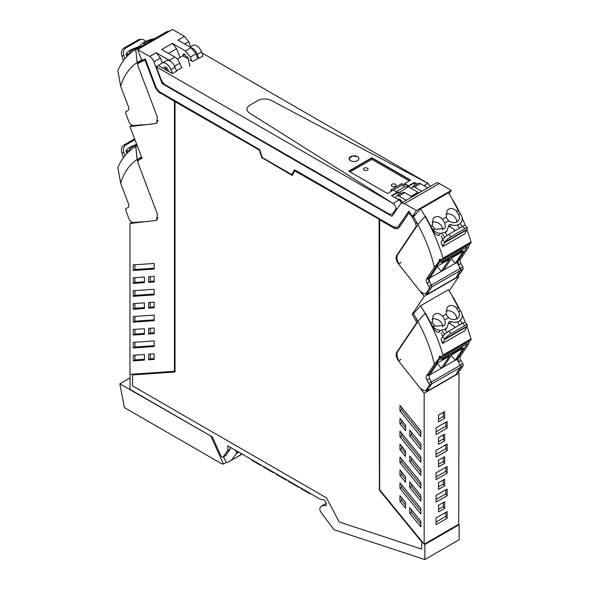<?xml version="1.0" encoding="UTF-8"?>
<svg xmlns="http://www.w3.org/2000/svg" width="589" height="589" viewBox="0 0 589 589"><rect width="100%" height="100%" fill="white"/><g stroke="black" fill="none" stroke-linecap="round" stroke-linejoin="round"><path stroke-width="0.88" d="M167.151 70.606L168.079 70.069M174.594 66.137L179.755 63.156A7.885 4.55 -120 0 0 174.896 57.052L161.761 49.469L172.349 43.35L176.612 48.688L179.969 57.56M179.755 63.156L181.552 67.89M166.127 70.017L166.319 67.625M171.458 62A7.885 4.55 -120 0 0 169.315 60.269L156.195 52.693L160.436 58.024L162.314 62.971M190.608 46.634L188.738 41.694L184.482 36.349L172.525 29.45L137.679 49.572L149.628 56.47A6.899 3.983 -120 0 1 153.891 61.808L162.174 83.667L163.3 83.02M162.174 83.667L391.965 216.34L401.057 203.279L404.503 203.625L439.357 183.503A6.899 3.983 60 0 0 435.904 183.164L401.057 203.279M197.72 58.554L195.931 53.82L191.064 47.716L185.491 50.941L172.349 43.35M187.781 58.62L187.898 57.155M184.482 36.349L177.93 40.133L191.064 47.716M182.671 56.007L183.518 53.96L188.178 58.097L189.872 66.343M195.931 53.82L190.35 57.037L191.881 61.065M190.35 57.037L185.491 50.941M404.503 203.625L416.46 210.523L412.484 216.421A1.185 0.685 -120 0 1 412.374 216.538A101.779 58.76 -120 0 0 408.832 211.068L398.466 226.456L397.546 227.332L393.599 226.942L294.493 169.72L291.894 174.661L262.245 157.543L259.646 149.606L160.539 92.385A7.885 4.55 -120 0 1 155.673 86.281L145.306 58.922A101.779 58.76 -120 0 0 141.765 60.306A1.185 0.685 -120 0 1 141.647 60.056L137.679 49.572M393.135 213.439L393.702 213.77M449.054 193.759L451.307 190.402L439.357 183.503M395.83 198.125L395.845 198.118A4.44 2.562 60 0 1 396.758 195.843L402.589 192.47A4.44 2.562 60 0 1 404.812 192.691L412.101 196.903M396.758 195.843A4.44 2.562 60 0 1 398.974 196.063L406.27 200.275M397.685 199.2A4.138 2.393 60 0 1 397.862 199.119A4.138 2.393 60 0 1 401.654 201.305A4.138 2.393 60 0 1 402.294 202.564M411.446 188.48L412.344 186.838L414.568 187.059L421.864 191.27M412.352 186.838L418.183 183.473A4.44 2.562 60 0 1 420.399 183.694L427.695 187.898M414.096 190.004L416.592 191.447M142.059 60.174A1.185 0.685 -120 0 0 143.208 60.895A101.764 58.753 60 0 1 145.328 60.071L145.049 60.225A101.764 58.753 60 0 0 142.928 61.05A101.764 58.753 60 0 0 139.269 62.883L141.92 61.352A101.764 58.753 60 0 1 142.781 60.873M291.894 174.661L294.64 169.809M408.921 211.193L397.678 227.251M424.441 544.045L458.728 524.247L459.125 524.733L459.125 539.752L424.831 559.55L424.831 544.53L424.161 544.207L424.161 393.305L398.51 360.873C396.154 357.53 395.565 354.659 396.743 352.259L416.055 323.597A2.967 1.708 -120 0 0 416.335 322.08A2.967 1.708 -120 0 0 415.782 320.49L412.116 314.29L424.161 296.407L398.51 263.975C396.154 260.632 395.565 257.761 396.743 255.368L416.099 226.632L415.782 223.592L411.49 215.78A1.185 0.685 -120 0 0 412.307 216.443M416.46 210.523L451.307 190.402M141.971 158.22A101.72 58.731 -120 0 0 141.92 158.25L139.276 159.774A101.72 58.731 -120 0 1 142.023 158.353L129.978 126.561L156.586 123.447L157.388 117.174L138.04 66.101A2.96 1.708 60 0 1 138.356 63.428A101.764 58.753 60 0 1 139.269 62.883M139.276 159.774A101.72 58.731 -120 0 0 138.356 160.326L137.855 162.373A2.96 1.708 -120 0 0 138.04 162.998L157.388 214.072L156.586 220.345L129.978 223.459L129.978 374.361L174.477 371.276L174.477 101.396L160.819 93.187A9.071 5.235 -120 0 1 155.224 86.171L145.328 60.071M160.819 93.187L174.756 101.234L174.477 371.276M424.831 559.55L334.147 529.725A0.788 0.456 -120 0 1 333.72 529.386L321.057 512.364C319.636 510.148 319.437 508.44 320.468 507.239L321.955 505.767L326.137 505.561L326.137 502.498L324.267 499.906L320.401 499.303L227.722 445.799L227.722 450.511L230.196 449.09L225.653 455.547A1.973 1.141 -120 0 1 225.432 455.753L222.966 457.174A1.973 1.141 -120 0 1 220.838 455.731L212.401 436.95L130.059 389.41L130.059 374.354M222.966 457.174A1.973 1.141 -120 0 0 223.187 456.968L227.722 450.511M424.161 544.207L379.662 489.739L379.662 219.859L393.879 227.744A9.071 5.235 -120 0 0 398.274 228.274M411.49 215.78A101.779 58.76 -120 0 0 409.333 212.555L399.195 227.354A9.071 5.235 -120 0 1 398.135 228.355A9.071 5.235 -120 0 1 393.599 227.906L379.662 219.859M175.036 101.72L259.697 150.276L175.036 101.72L175.036 371.976L132.569 374.921L175.036 371.836M259.697 150.276L262.171 157.823L292.38 175.264M379.382 219.38L294.721 170.817L379.382 219.38L379.382 489.636L421.849 541.615L421.569 549.081L421.849 541.615M458.728 524.247L459.008 373.19L457.992 371.902M459.125 524.733L424.831 544.53M155.224 86.171L154.944 86.333A9.071 5.235 -120 0 0 160.539 93.349M154.944 86.333L145.049 60.225M144.408 282.639L144.408 277.036L133.276 277.809L133.276 283.412L144.408 282.639M154.178 353.805L148.597 354.188L148.597 359.827L154.178 359.445L154.178 353.805M133.276 347.974L133.276 342.371L154.178 340.921L154.178 346.523L133.276 347.974L134.947 347.009L154.178 345.677M133.276 335.067L133.276 329.465L144.408 328.691L144.408 334.294L133.276 335.067L134.947 334.096L144.408 333.44M154.178 263.445L133.276 264.888L133.276 270.491L154.178 269.04L154.178 263.445M154.178 307.789L154.178 302.186L148.597 302.569L148.597 308.172L154.178 307.789M144.408 308.467L144.408 302.864L133.276 303.637L133.276 309.24L144.408 308.467M154.178 281.962L154.178 276.359L148.597 276.749L148.597 282.345L154.178 281.962M154.178 328.014L148.597 328.397L148.597 334L154.178 333.617L154.178 328.014M144.408 360.1L144.408 354.497L133.276 355.27L133.276 360.873L144.408 360.1M154.178 320.696L154.178 315.093L133.276 316.543L133.276 322.146L154.178 320.696M133.276 296.319L154.178 294.868L154.178 289.265L133.276 290.716L133.276 296.319L134.947 295.354L154.178 294.021M230.196 447.22L230.196 449.09M411.21 215.942A101.779 58.76 -120 0 0 409.053 212.717M421.569 549.081L339.183 521.979L326.49 497.874L132.569 385.92L132.569 374.921M294.721 170.817L292.247 175.507L262.171 157.823M261.891 157.985L259.418 150.438M379.102 219.535L379.382 489.636M379.102 489.798L421.569 541.777M399.96 482.825L420.863 508.41L420.863 514.013L399.96 488.428L399.96 482.825M409.73 513.284L420.863 526.905L420.863 521.302L409.73 507.681L409.73 513.284L411.409 512.32L420.863 523.893M399.96 495.702L399.96 501.342L405.541 508.174L405.541 502.535L399.96 495.702M399.96 410.945L399.96 405.342L420.863 430.927L420.863 436.53L399.96 410.945L401.632 409.981L401.632 407.389M405.541 430.692L405.541 425.089L399.96 418.264L399.96 423.866L405.541 430.692M409.73 430.22L420.863 443.841L420.863 449.444L409.73 435.823L409.73 430.22M405.541 482.347L399.96 475.514L399.96 469.919L405.541 476.744L405.541 482.347M420.863 501.099L409.73 487.478L409.73 481.876L420.863 495.496L420.863 501.099M420.863 462.358L399.96 436.773L399.96 431.17L420.863 456.755L420.863 462.358M405.541 456.519L399.96 449.694L399.96 444.091L405.541 450.916L405.541 456.519M420.863 475.271L409.73 461.651L409.73 456.048L420.863 469.669L420.863 475.271M420.863 488.185L399.96 462.601L399.96 456.998L420.863 482.582L420.863 488.185M449.186 290.87L459.008 276.293L458.006 275.019M424.161 393.305L459.008 373.19M444.651 440.815L438.518 444.356L438.518 437.671L444.651 434.13L444.651 440.815L443.311 438.952L443.311 434.903M438.518 489.43L438.518 482.737L444.651 479.203L444.651 485.888L438.518 489.43M436.051 434.52L436.051 427.835L447.117 421.444L447.117 428.129L436.051 434.52M436.051 457.049L436.051 450.364L447.117 443.981L447.117 450.666L436.051 457.049M436.051 479.586L436.051 472.901L447.117 466.51L447.117 473.195L436.051 479.586M447.117 518.268L436.051 524.652L436.051 517.967L447.117 511.583L447.117 518.268L445.777 516.406L436.051 522.016M438.518 509.352L438.518 505.274L444.651 501.732L444.651 508.417L438.518 511.959L438.518 509.352L443.311 506.555L444.651 508.417M447.117 489.047L447.117 495.732L436.051 502.122L436.051 495.437L447.117 489.047M444.651 456.666L444.651 463.352L438.518 466.893L438.518 460.208L444.651 456.666M444.651 411.601L444.651 418.286L438.518 421.827L438.518 415.142L444.651 411.601M261.118 465.074L261.118 465.619L254.536 461.82L251.989 460.348L251.989 459.803M273.664 472.319L273.561 472.805L263.349 466.908L263.349 466.363M286.21 479.564L286.21 480.101L275.895 474.152L275.895 473.608M298.756 486.801L298.645 487.287L288.433 481.39L288.433 480.852M310.116 493.361L310.116 493.906L307.561 492.433L300.979 488.634L300.979 488.09M129.978 223.459L132.105 222.23M129.978 126.561L132.186 125.288M134.947 277.691L134.947 282.448L144.408 281.792M134.947 282.448L133.276 283.412M148.597 359.827L150.269 358.863L154.178 358.591M150.269 358.863L150.269 354.077M134.947 342.253L134.947 347.009M134.947 329.347L134.947 334.096M134.947 264.778L134.947 269.526L154.178 268.194M134.947 269.526L133.276 270.491M150.269 302.459L150.269 307.208L154.178 306.935M150.269 307.208L148.597 308.172M134.947 303.519L134.947 308.268L144.408 307.613M134.947 308.268L133.276 309.24M150.269 276.631L150.269 281.38L154.178 281.115M150.269 281.38L148.597 282.345M150.269 328.287L150.269 333.035L154.178 332.763M150.269 333.035L148.597 334M133.276 360.873L134.947 359.908L144.408 359.253M134.947 359.908L134.947 355.152M134.947 316.426L134.947 321.182L154.178 319.849M134.947 321.182L133.276 322.146M134.947 290.598L134.947 295.354M416.784 323.177L416.055 323.597M412.116 314.29L413.714 313.37M459.008 276.293L424.161 296.407M420.863 510.994L401.632 487.464L399.96 488.428M401.632 487.464L401.632 484.872M411.409 509.735L411.409 512.32M399.96 501.342L401.632 500.378L405.541 505.163M401.632 497.757L401.632 500.378M420.863 433.519L401.632 409.981M405.541 427.68L401.632 422.895L399.96 423.866M401.632 422.895L401.632 420.31M420.863 446.433L411.409 434.859L409.73 435.823M411.409 434.859L411.409 432.267M405.541 479.336L401.632 474.55L399.96 475.514M401.632 474.55L401.632 471.966M420.863 498.088L411.409 486.514L409.73 487.478M411.409 486.514L411.409 483.922M420.863 459.339L401.632 435.808L399.96 436.773M401.632 435.808L401.632 433.217M405.541 453.508L401.632 448.722L399.96 449.694M401.632 448.722L401.632 446.138M420.863 472.26L411.409 460.686L409.73 461.651M411.409 460.686L411.409 458.095M420.863 485.167L401.632 461.636L399.96 462.601M401.632 461.636L401.632 459.045M438.518 441.721L443.311 438.952M443.311 479.969L443.311 484.025L444.651 485.888M438.518 486.794L443.311 484.025M445.777 422.217L445.777 426.267L447.117 428.129M436.051 431.884L445.777 426.267M445.777 444.754L445.777 448.803L447.117 450.666M436.051 454.413L445.777 448.803M445.777 467.283L445.777 471.333L447.117 473.195M436.051 476.95L445.777 471.333M445.777 512.349L445.777 516.406M443.311 502.505L443.311 506.555M445.777 489.82L445.777 493.869L447.117 495.732M436.051 499.487L445.777 493.869M443.311 457.439L443.311 461.489L444.651 463.352M438.518 464.257L443.311 461.489M443.311 412.366L443.311 416.423L444.651 418.286M438.518 419.191L443.311 416.423M310.116 493.906L310.58 493.634M298.756 487.346L299.219 487.074M286.21 480.101L286.674 479.836M273.664 472.864L274.135 472.592M261.118 465.619L261.59 465.347M140.697 61.278A101.72 58.731 -120 0 0 139.829 61.838L140.057 62.427M137.87 62.971L142.273 60.483M137.23 62.567L141.735 59.931M168.837 31.578A33.389 26.233 86 0 0 168.344 31.121L140.462 47.216A33.389 26.233 86 0 0 140.425 47.981M140.462 47.216A114.34 66.02 -120 0 0 135.89 49.461A114.34 66.02 -120 0 0 135.831 49.498M128.763 54.659L128.498 53.952A11.832 6.832 -120 0 0 130 53.555M163.595 33.47L163.713 33.404A114.34 66.02 60 0 1 163.771 33.367A114.34 66.02 60 0 1 168.344 31.121M128.498 53.952L131.156 52.848M155.827 38.145L148.531 40.148L143.834 42.393C141.662 43.66 140.572 44.668 140.543 45.412A2.746 0.611 159.2 0 1 137.767 47.061A10.219 2.268 -20.8 0 0 129.889 50.44A10.212 2.26 -20.8 0 0 127.047 52.554A8.813 1.951 -20.8 0 0 127.04 52.561A8.813 1.951 -20.8 0 0 126.701 53.466A8.813 1.951 -20.8 0 0 128.431 53.96M139.703 47.267A7.488 1.657 -20.8 0 0 131.899 50.301A7.488 1.657 -20.8 0 0 129.506 52.392A7.488 1.657 -20.8 0 0 129.514 52.635A7.488 1.657 -20.8 0 0 130.095 52.995M154.163 39.102L153.501 39.249C148.767 40.553 145.483 42.114 143.642 43.939L144.04 44.948L143.642 43.939M136.074 49.358L135.735 49.483A114.34 66.012 -120 0 0 117.881 70.496L120.657 86.237L128.498 106.926A3.939 2.275 60 0 1 128.041 110.511A3.939 2.275 60 0 1 128.012 110.526L128.063 110.496M163.455 33.485A114.34 66.012 -120 0 0 161.68 34.574M137.804 64.348L137.127 62.559A102.383 59.114 -120 0 0 120.657 86.237M135.735 49.483L137.127 62.559M150.821 124.279L133.313 125.494C131.421 125.354 129.889 123.955 128.733 121.305L125.818 113.353A1.973 1.141 -120 0 1 126.061 111.593A1.973 1.141 -120 0 1 126.075 111.586L128.012 110.526M158.014 120.414L156.254 123.594M126.922 56.485L125.936 53.879L126.745 53.584M137.944 46.995L140.521 45.508M125.936 53.879L126.694 53.444L127.585 55.8M123.388 60.748L122.217 56.846A19.709 11.382 -120 0 0 121.886 55.83L123.904 55.69L125.023 58.642M123.904 55.69A5.912 4.646 -94 0 1 126.039 47.878L139.983 39.831A5.912 4.646 -94 0 1 141.618 39.323A5.912 4.646 -94 0 1 145.527 41.488M139.983 39.831L137.988 39.971A5.912 4.646 -94 0 1 139.622 39.463L141.618 39.323M137.988 39.971L124.043 48.018A5.912 4.646 86 0 0 121.599 54.762L121.886 55.83M140.675 158.198A101.72 58.731 -120 0 0 139.807 158.75L141.75 157.638M136.111 146.241L137.193 145.616A114.34 66.02 -120 0 0 135.868 146.381A114.34 66.02 -120 0 0 135.809 146.418L137.208 159.486L137.848 159.884M137.208 159.486L141.713 156.843M128.763 151.631L128.476 150.872A11.832 6.832 -120 0 0 130.213 150.35M128.476 150.872L131.133 149.768M136.707 144.32A10.219 2.268 -20.8 0 0 129.874 147.353A10.212 2.26 -20.8 0 0 127.025 149.466A8.813 1.951 -20.8 0 0 127.018 149.481A8.813 1.951 -20.8 0 0 126.679 150.386A8.813 1.951 -20.8 0 0 128.409 150.88M136.95 144.968A7.488 1.657 -20.8 0 0 131.877 147.221A7.488 1.657 -20.8 0 0 129.484 149.311A7.488 1.657 -20.8 0 0 129.499 149.554A7.488 1.657 -20.8 0 0 130.073 149.915M135.809 146.418L135.735 146.462A114.34 66.012 -120 0 0 117.881 167.467L120.657 183.216L128.498 203.904A3.939 2.275 60 0 1 128.041 207.483A3.939 2.275 60 0 1 128.012 207.497L128.063 207.468M140.027 159.339L139.807 158.75M137.797 161.298L137.127 159.531A102.383 59.114 -120 0 0 120.657 183.216M135.735 146.462L137.127 159.531M148.877 221.39L133.313 222.465C131.421 222.325 129.889 220.927 128.733 218.283L125.818 210.332A1.973 1.141 -120 0 1 126.061 208.572A1.973 1.141 -120 0 1 126.075 208.565L128.012 207.497M158.007 217.415L156.637 220.308M126.922 153.457L125.936 150.858L126.745 150.556M134.955 139.711L126.039 144.857A5.912 4.646 -94 0 0 123.904 152.661L125.023 155.614M125.936 150.858L126.694 150.416M123.388 157.719L122.217 153.817A19.709 11.382 -120 0 0 121.886 152.801L123.904 152.661M134.638 138.879L124.043 144.99A5.912 4.646 86 0 0 121.599 151.734L121.886 152.801M417.962 224.615L413.478 216.789L419.508 209.971A33.389 7.399 -39.2 0 1 420.568 208.904L448.45 192.809A114.34 66.02 60 0 1 453.074 200.429L452.838 200.569A114.34 66.012 60 0 1 458.087 210.295A114.34 66.012 60 0 1 458.117 210.354M470.184 242.918L468.226 247.807L460.384 259.44L457.947 260.853L467.563 246.577L438.569 263.32L427.909 279.142L431.376 285.054L429.44 281.748L428.954 277.588L438.569 263.32L443.303 260.581L441.971 262.561L461.489 251.297L462.821 249.316L467.563 246.577L456.902 262.399L460.37 268.312A1.973 1.141 60 0 1 460.627 270.373L455.915 277.772L426.922 294.515L426.083 293.447M454.406 231.124A35.48 20.49 -120 0 0 454.428 229.555L449.812 226.713L451.145 224.74A10.219 8.032 34 0 0 459.015 224.328A10.212 8.025 34 0 0 461.18 222.325A10.212 8.025 34 0 0 461.857 221.015A8.813 6.921 34 0 0 461.864 220.993A8.813 6.921 34 0 0 460.473 213.998L460.407 213.903A11.832 6.832 60 0 1 458.087 210.295A114.34 66.012 60 0 0 452.838 200.569L453.155 200.385A114.34 66.012 60 0 1 460.038 213.432M456.902 262.399L428.601 278.737M429.58 278.177L437.818 265.948L449.525 259.189L441.286 271.419L437.369 266.618M443.517 270.13L451.756 257.901L463.462 251.142L455.231 263.371L451.307 258.571M421.695 292.004A4.734 2.731 -120 0 0 425.7 293.675L428.718 291.695L431.634 287.115L431.376 285.054A1.973 1.141 60 0 1 431.634 287.115L426.922 294.515M470.28 243.581L438.996 261.641L439.379 259.396L442.427 259.484L442.972 258.203A114.34 66.012 -120 0 0 425.118 216.575L425.192 216.531A114.34 66.02 -120 0 0 420.568 208.904M432.333 225.16L433.129 218.74L434.778 217.186C437.517 215.927 440.086 216.627 442.494 219.299L444.872 223.01L445.262 227.17L444.658 228.444L435.411 229.305L433.217 227.214L432.333 225.16L430.684 226.117A114.34 66.012 60 0 1 430.714 226.176A114.34 66.012 60 0 1 432.348 229.511A114.34 66.012 60 0 1 432.679 230.203L433.003 229.725A11.832 6.832 60 0 1 430.684 226.117A114.34 66.012 60 0 0 425.435 216.391A114.34 66.012 60 0 1 430.684 226.117M442.494 219.299L446.278 217.113L447.073 210.693L448.722 209.139C451.454 207.88 454.023 208.58 456.431 211.252L458.809 214.956A7.488 5.89 34 0 1 459.405 217.974A7.488 5.89 34 0 1 458.595 220.396A7.488 5.89 34 0 1 457.005 221.869A7.488 5.89 34 0 1 448.685 220.801L444.872 223.01M460.812 250.472L461.489 251.297M442.722 230.1A7.488 5.89 34 0 0 441.006 225.27A7.488 5.89 34 0 0 432.039 222.237M446.278 217.113L447.161 219.167L448.685 220.801M456.666 222.053A7.488 5.89 34 0 0 454.944 217.223A7.488 5.89 34 0 0 445.976 214.19M433.003 229.725L433.077 229.813C435.116 232 437.553 233.2 440.373 233.413L445.078 232.375L447.25 230.365L448.362 226.493A2.746 2.157 -146 0 1 448.663 225.462A2.746 2.157 -146 0 1 451.145 224.74M449.812 226.713L448.369 226.345M438.996 261.641L434.351 267.362L426.517 279.002A3.939 2.275 -120 0 0 427.003 283.162L428.939 286.46A1.973 1.141 -120 0 1 429.197 288.522L426.281 293.101A4.734 2.731 -120 0 1 425.7 293.675M425.118 216.575A34.471 7.642 140.8 0 0 417.881 224.659L397.744 254.566A8.673 5.006 -120 0 0 398.849 263.776M434.351 267.362C431.082 252.946 425.597 238.714 417.881 224.659M462.174 218.033A114.34 66.012 60 0 1 465.339 225.499M466.886 229.533A114.34 66.012 60 0 1 471.009 242.013C471.252 243.124 471.126 243.213 470.626 242.278M460.76 236.145L464.942 233.73L466.672 229.975A19.709 11.382 60 0 1 466.996 229.335L444.695 242.212L442.678 239.745L441.021 242.212A114.34 66.012 60 0 1 442.317 245.687A114.34 66.012 60 0 1 442.641 246.607L460.76 236.145M441.176 235.755A114.34 66.012 60 0 1 442.751 239.635M440.373 233.421L438.871 235.652C436.258 234.915 434.196 233.097 432.679 230.203M457.947 260.853L458.433 265.013L460.767 270.02L457.13 275.527M447.029 235.534L445.196 232.743M459.015 224.328L457.741 225.506L459.501 228.179M460.384 259.44A3.939 2.275 -120 0 0 460.87 263.6L458.433 265.013M457.476 275.321L460.149 273.546L463.064 268.967A1.973 1.141 60 0 0 462.814 266.905L460.87 263.6M462.151 226.647L460.208 223.695M448.906 234.297L450.902 236.741L464.839 228.687A5.912 1.311 -39.2 0 1 467.371 227.98L465.376 225.543A5.912 1.311 140.8 0 0 462.844 226.25L448.906 234.297A5.912 1.311 140.8 0 0 442.678 239.745M466.672 229.975L444.371 242.852L442.641 246.607M444.371 242.852A19.709 11.382 60 0 1 444.695 242.212M444.673 237.507L442.361 233.995M450.902 236.741A5.912 1.311 140.8 0 0 445.137 241.571M467.371 227.98A5.912 1.311 -39.2 0 1 467.291 228.775M462.814 346.199A106.064 61.234 60 0 1 462.814 346.207L467.556 343.468A106.064 61.234 60 0 1 467.556 343.468L456.895 359.29L460.37 365.202A1.973 1.141 60 0 1 460.62 367.264L455.915 374.663L426.922 391.405L426.075 390.33M425.184 313.414A114.34 66.02 -120 0 0 420.561 305.794A33.389 7.399 -39.2 0 0 419.501 306.862L413.471 313.679L417.954 321.506M420.561 305.794L448.443 289.692A114.34 66.02 60 0 1 453.059 297.305M460.061 310.359A114.34 66.012 60 0 0 453.155 297.261L452.838 297.445A114.34 66.012 60 0 1 458.08 307.178A114.34 66.012 60 0 1 458.117 307.23A114.34 66.012 60 0 1 458.375 307.745M454.399 328.007A35.48 20.49 -120 0 0 454.421 326.446L449.805 323.604L451.137 321.631A10.219 8.032 34 0 0 459.008 321.219A10.212 8.025 34 0 0 461.18 319.209A10.212 8.025 34 0 0 461.85 317.898A8.813 6.921 34 0 0 461.864 317.876A8.813 6.921 34 0 0 460.473 310.882L460.399 310.793A11.832 6.832 60 0 1 458.08 307.178A114.34 66.012 60 0 0 452.838 297.445M443.296 357.464A106.064 61.241 60 0 1 443.303 357.471L441.964 359.452L461.481 348.187L462.814 346.207M443.303 357.471L438.562 360.203L428.939 374.494M456.895 359.29L428.608 375.627M429.572 375.068L437.811 362.839L449.517 356.08L441.286 368.302L437.362 363.501M443.517 367.013L451.748 354.792L463.455 348.033L455.223 360.254L451.299 355.454M421.695 388.88A4.734 2.731 -120 0 0 425.7 390.551L428.718 388.578L431.634 383.991A1.973 1.141 60 0 1 431.627 383.999L426.922 391.405M432.333 322.05L433.129 315.63L434.778 314.07C437.509 312.811 440.079 313.517 442.486 316.183L444.864 319.893L445.255 324.06L444.651 325.334L435.404 326.196L433.217 324.097L432.333 322.05L430.684 323A114.34 66.012 60 0 1 430.714 323.052A114.34 66.012 60 0 1 432.355 326.387A114.34 66.012 60 0 1 432.687 327.079L432.996 326.615A11.832 6.832 60 0 1 430.971 323.567M442.486 316.183L446.271 314.003L447.066 307.583L448.715 306.022C451.446 304.763 454.023 305.47 456.423 308.135L458.802 311.846A7.488 5.89 34 0 1 459.398 314.865A7.488 5.89 34 0 1 458.595 317.287A7.488 5.89 34 0 1 456.998 318.759A7.488 5.89 34 0 1 448.678 317.692L444.864 319.893M460.804 347.355L461.481 348.187M442.722 326.991A7.488 5.89 34 0 0 440.999 322.154A7.488 5.89 34 0 0 432.031 319.128M446.271 314.003L447.154 316.05L448.678 317.692M456.659 318.936A7.488 5.89 34 0 0 454.936 314.106A7.488 5.89 34 0 0 445.969 311.08M432.996 326.615L433.07 326.704C435.116 328.89 437.546 330.09 440.366 330.304L445.07 329.266L447.242 327.256L448.354 323.383A2.746 2.157 -146 0 1 448.656 322.345A2.746 2.157 -146 0 1 451.137 321.631M449.805 323.604L448.362 323.228M460.62 367.264L431.627 383.999L431.376 381.93L429.44 378.631L428.954 374.471L438.569 360.196L467.563 343.461L457.947 357.729L458.433 361.889L460.377 365.187L460.767 366.903L457.13 372.403M443.016 355.366L442.427 356.36L439.379 356.279L438.996 358.517L434.351 364.238L426.517 375.878A3.939 2.275 -120 0 0 427.003 380.038L428.939 383.336A1.973 1.141 -120 0 1 429.197 385.397L426.281 389.984A4.734 2.731 -120 0 1 425.7 390.551M443.016 355.373L442.972 355.079A114.34 66.012 -120 0 0 425.118 313.451A34.471 7.642 140.8 0 0 417.881 321.542L397.744 351.442A8.673 5.006 -120 0 0 398.856 360.667M425.118 313.451L425.435 313.267A114.34 66.012 60 0 1 430.684 322.993M470.184 339.801L468.226 344.683L460.384 356.323A3.939 2.275 -120 0 0 460.87 360.483L458.433 361.889M434.351 364.238C431.089 349.822 425.597 335.59 417.881 321.542M462.166 314.887A114.34 66.012 60 0 1 465.339 322.374M466.893 326.409A114.34 66.012 60 0 1 471.009 338.889C471.252 340 471.126 340.089 470.626 339.154M460.76 333.021L464.949 330.606L466.672 326.851A19.709 11.382 60 0 1 466.996 326.21L444.695 339.087L442.678 336.621L441.021 339.087A114.34 66.012 60 0 1 442.317 342.57A114.34 66.012 60 0 1 442.641 343.483L460.76 333.021M441.176 332.63A114.34 66.012 60 0 1 442.751 336.518M440.366 330.304L438.871 332.527C436.258 331.791 434.196 329.98 432.687 327.079M447.036 332.417L445.196 329.626M459.008 321.219L457.741 322.382L459.501 325.054M457.476 372.204L460.149 370.429L463.064 365.843A1.973 1.141 60 0 0 462.814 363.781L460.87 360.483M462.151 323.53L460.208 320.571M448.906 331.173L450.902 333.617L464.839 325.57A5.912 1.311 -39.2 0 1 467.379 324.863L465.384 322.419A5.912 1.311 140.8 0 0 462.844 323.125L448.906 331.173A5.912 1.311 140.8 0 0 442.678 336.621M466.672 326.851L444.371 339.728L442.641 343.483M444.371 339.728A19.709 11.382 60 0 1 444.695 339.087M444.673 334.383L442.368 330.871M450.902 333.617A5.912 1.311 140.8 0 0 445.137 338.447M467.379 324.863A5.912 1.311 -39.2 0 1 467.291 325.658M392.09 190.821L390.698 190.019L401.845 183.577L401.845 185.189L393.481 190.019L397.361 192.581L391.788 195.798L398.201 192.404L398.201 195.011M409.237 180.919L371.88 159.354L371.88 158.066L410.349 180.278L371.88 158.066L349.019 171.266L371.88 157.742L348.74 171.105L387.488 193.479L393.481 190.019M396.272 191.624L404.636 186.794L408.516 186.448L414.369 182.759L408.516 186.139L404.636 183.901L404.636 185.189L401.845 183.577M414.369 185.675L414.369 182.759L416.894 184.217L414.369 182.435L408.516 185.815L404.636 183.577L410.629 180.116L371.88 157.742M357.494 156.645A4.926 2.842 0 0 0 352.119 156.033A4.926 2.842 0 0 0 349.078 158.662A4.926 2.842 0 0 0 350.521 160.672A4.926 2.842 0 0 0 355.889 161.29A4.926 2.842 0 0 0 358.937 158.662A4.926 2.842 0 0 0 357.494 156.645L352.119 156.033L349.078 158.662L350.521 160.672A4.926 2.842 0 0 0 355.889 161.29A4.926 2.842 0 0 0 358.937 158.662A4.926 2.842 0 0 0 357.494 156.645M398.414 199.008L397.884 199.318M395.477 209.64A3.939 2.275 -120 0 0 395.83 208.27A3.939 2.275 -120 0 0 393.04 203.441L156.254 66.734L160.9 79A7.885 4.55 -120 0 0 162.571 82.099A7.885 4.55 -120 0 0 165.767 85.103L388.284 213.571A7.885 4.55 -120 0 0 392.23 213.962A7.885 4.55 -120 0 0 393.15 213.085L395.477 209.64L397.126 208.69M408.516 186.448L407.676 186.934L408.626 186.846L399.151 192.323L408.626 186.846L417.991 192.257L411.306 196.439L417.991 192.581L417.991 193.501M201.887 52.841L427.894 183.326L430.323 186.382M427.894 183.326L423.83 185.668L427.894 183.326L271.308 100.483A9.858 5.691 0 0 0 257.673 100.66L249.861 105.181A9.858 5.691 0 0 0 246.982 109.201A9.858 5.691 0 0 0 249.567 113.044L393.04 203.441L249.567 113.044A9.858 5.691 0 0 1 246.982 109.201A9.858 5.691 0 0 1 249.861 105.181L257.673 100.66A9.858 5.691 0 0 1 271.308 100.483L427.894 183.326M400.726 193.553L399.151 192.323L400.726 193.553M371.88 159.354L350.131 171.907M391.95 184.305A2.363 1.369 0 0 0 391.258 185.27A2.363 1.369 0 0 0 392.716 186.529A2.363 1.369 0 0 0 395.3 186.234A2.363 1.369 0 0 0 395.992 185.27A2.363 1.369 0 0 0 394.527 184.004A2.363 1.369 0 0 0 391.95 184.305M367.418 170.14A2.363 1.369 0 0 0 368.11 169.176A2.363 1.369 0 0 0 366.652 167.909A2.363 1.369 0 0 0 364.076 168.204A2.363 1.369 0 0 0 363.384 169.176A2.363 1.369 0 0 0 364.841 170.435A2.363 1.369 0 0 0 367.418 170.14M189.975 59.968L192.625 61.499L198.478 58.12L198.876 58.348L197.352 54.321A7.885 4.55 -120 0 0 190.74 47.532M177.318 59.091L182.892 55.874L188.325 58.804M164.832 67.028L164.059 67.477A3.203 1.848 60 0 1 164.397 67.175A3.203 1.848 60 0 1 167.975 69.811L168.594 71.446L172.393 73.632L176.575 71.217L175.043 67.198A7.885 4.55 -120 0 0 166.238 60.704A7.885 4.55 -120 0 0 166.12 60.777L162.181 63.052M172.393 73.632L170.862 69.605L175.043 67.198M156.254 66.734L161.938 63.192A7.885 4.55 60 0 1 162.056 63.119A7.885 4.55 60 0 1 170.862 69.605M158.345 65.526L163.352 68.42L164.059 67.477M166.356 67.573L165.008 69.369M198.876 58.348L203.058 55.933L201.534 51.906A7.885 4.55 -120 0 0 192.721 45.412A7.885 4.55 -120 0 0 192.603 45.486L189.901 47.046M181.287 67.183L182.03 67.61L176.428 70.849M404.636 186.794L401.845 185.189M168.594 71.446L163.352 68.42M401.006 193.391L399.151 192.323L398.201 192.404M400.601 200.039L399.776 200.525M402.177 202.292L401.359 202.763A3.939 2.275 -120 0 0 399.04 199.98L393.04 203.441L399.04 199.98L391.508 195.636L397.361 192.257M408.516 185.815L404.636 183.577M417.174 184.055L414.369 182.435M417.991 192.257L411.026 196.277M130.059 377.917L119.832 383.829L211.311 436.324M242.086 454.09L238.309 456.269M237.102 456.961A9.858 5.691 -120 0 0 237.109 456.954A9.858 5.691 -120 0 0 237.124 456.954L228.289 462.048A9.858 5.691 -120 0 0 228.62 461.835A47.311 27.315 -120 0 0 229.379 461.423A47.311 27.315 -120 0 0 232.118 459.427L236.837 452.676L238.236 451.866M223.621 456.799L226.183 462.505A9.858 5.691 -120 0 0 227.376 462.409A9.858 5.691 -120 0 0 228.289 462.048M226.183 462.505L223.437 464.088L211.039 436.486M119.832 383.829L124.389 407.595L220.617 463.145A9.858 5.691 -120 0 0 223.437 464.088M234.503 449.709L236.498 451.608L236.837 452.676M229.379 461.423L238.199 456.328A47.311 27.315 -120 0 0 240.938 454.333A47.311 27.315 -120 0 0 241.534 453.766M153.891 61.808L160.436 58.024M184.681 44.035L188.738 41.694M185.248 54.026L182.708 55.491M168.513 53.371L176.612 48.688M149.628 56.47L156.188 52.693M174.896 57.052L169.315 60.269M398.974 196.063L404.812 192.691M414.568 187.059L420.399 183.694M414.899 215.037L412.484 216.421M397.803 199.266L398.23 199.023M415.782 223.592L417.012 222.885M225.653 455.547L223.187 456.968M416.099 226.632L416.843 226.205M398.51 360.873L401.153 359.342M396.743 352.259L397.523 351.81M417.012 319.783L415.782 320.49M398.51 263.975L401.153 262.451M396.743 255.368L397.538 254.912M124.043 48.018L126.039 47.878M124.043 144.99L126.039 144.857M428.939 286.46L462.814 266.905M429.197 288.522L463.064 268.967M456.431 211.252L458.087 210.295M460.473 213.998L458.809 214.956M433.077 229.813L434.748 228.849M429.44 281.748L427.003 283.162M428.954 277.588L426.517 279.002M428.718 291.695L426.281 293.101M442.972 258.203L471.009 242.013M439.041 260.898L441.271 259.616M460.149 273.546L457.712 274.96M464.839 228.687L462.844 226.25M428.939 383.336L460.37 365.202M456.423 308.135L458.08 307.178M460.473 310.882L458.802 311.846M433.07 326.704L434.741 325.739M429.44 378.631L427.003 380.038M428.954 374.471L426.517 375.878M431.634 383.991L429.197 385.397M428.718 388.578L426.281 389.984M460.384 356.323L457.947 357.729M470.28 340.457L438.996 358.517M442.972 355.079L471.009 338.889M439.041 357.781L441.271 356.492M460.149 370.429L457.712 371.836M463.064 365.843L460.627 367.249M462.814 363.781L460.377 365.187M464.839 325.57L462.844 323.125M394.799 212.136L393.15 213.085M201.534 51.906L197.352 54.321M238.847 452.219L236.358 453.655M237.146 451.24L236.498 451.608M414.811 215.132L412.631 216.391M397.825 199.281L398.289 199.016M321.955 505.767L326.137 503.352M163.771 33.367L136.133 49.329M127.585 152.772L126.679 150.386M460.23 223.732L461.18 222.325M445.417 233.082L447.25 230.365M442.486 259.44L471.119 242.911M460.23 320.607L461.18 319.209M445.417 329.958L447.242 327.256M442.486 356.323L471.119 339.794M192.721 45.412L189.894 47.046M166.238 60.704L162.056 63.119M394.424 212.695L392.23 213.962"/></g></svg>
